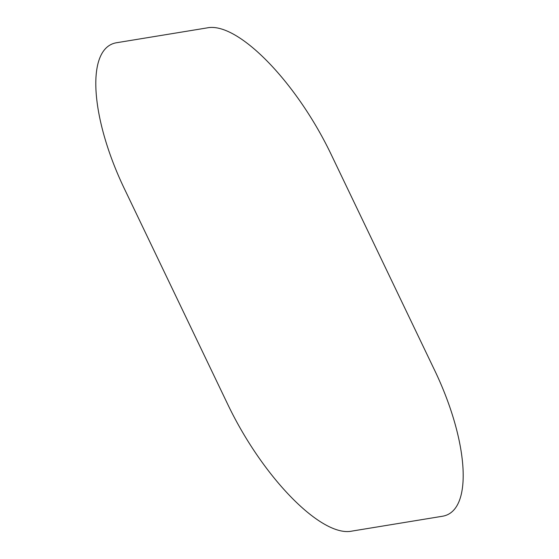 <?xml version="1.0" encoding="UTF-8"?>
<svg xmlns="http://www.w3.org/2000/svg" width="559" height="559" viewBox="0 0 559 559"><rect width="100%" height="100%" fill="white"/><g stroke="black" fill="none" stroke-linecap="round" stroke-linejoin="round"><path stroke-width="0.84" d="M206.816 27.95C236.82 21.158 295.264 80.244 330.474 153.012L433.232 367.368C468.847 440.045 473.494 510.388 442.987 516.16L352.191 531.05C322.173 537.807 263.743 478.756 228.526 405.967L125.768 191.611C90.153 118.941 85.506 48.598 116.013 42.826L206.816 27.95"/></g></svg>
